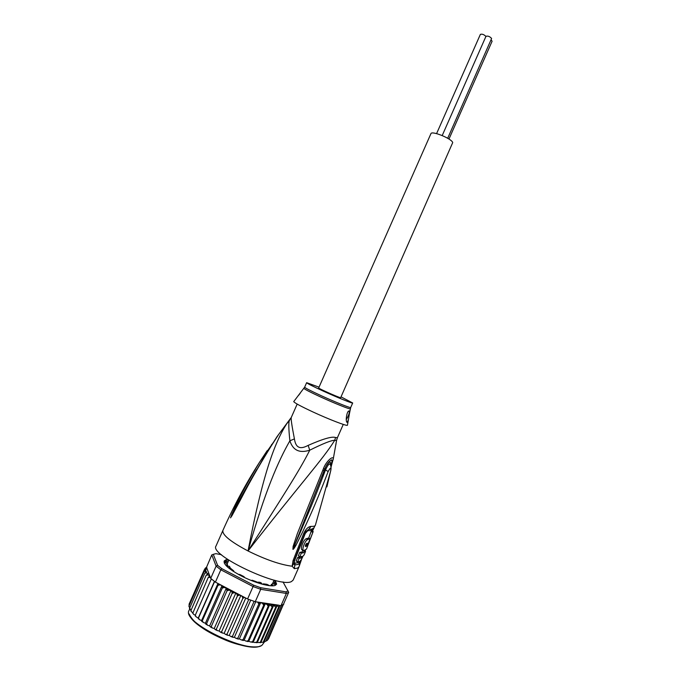 <?xml version="1.0" encoding="UTF-8"?>
<svg xmlns="http://www.w3.org/2000/svg" width="681" height="681" viewBox="0 0 681 681"><rect width="100%" height="100%" fill="white"/><g stroke="black" fill="none" stroke-linecap="round" stroke-linejoin="round"><path stroke-width="1.02" d="M480.352 34.68L480.369 34.39C482.148 33.812 483.995 34.493 485.928 36.442M491.112 39.813L492.099 41.243L448.966 139.069M485.97 36.578L485.987 36.289C487.962 35.744 489.835 36.476 491.605 38.477L447.698 138.277M340.67 397.67L340.313 397.636C337.725 397.1 317.814 388.196 318.674 387.966L430.92 133.68C431.601 130.437 451.665 138.592 452.729 142.559L340.67 397.67M230.518 568.303L229.174 566.234L227.973 566.422M229.846 566.941L229.174 566.234M260.891 582.638L259.35 582.212L260.891 582.638L262.372 584.238M259.35 582.212L257.307 582.187M228.178 566.124L227.82 566.737M271.736 585.822L273.226 585.694L271.421 584.358L272.851 583.753L275.703 584.664L275.958 584.255L276.069 583.208L273.396 581.702L272.383 584.017M228.135 561.74L225.07 560.889L224.526 561.57L224.381 562.2L227.02 563.689L227.607 565.085L225.471 564.787L226.22 565.741M267.607 639.927L268.561 638.829M283.007 581.906L288.693 592.368L286.369 593.449L281.049 605.545L279.942 605.673L278.716 606.95L277.116 605.622L275.779 607.077L273.66 605.332L257.265 642.583L263.887 642.166L267.327 640.395M227.846 559.527L225.888 559.825L224.168 560.999C223.359 564.328 228.969 569.256 241.006 575.777C254.524 582.885 271.132 587.431 275.328 585.328L276.622 584.136L275.226 580.425M224.296 563.11L224.304 561.374L226.007 560.199L228.39 559.893M211.774 554.921L206.522 567.29L210.701 578.382L216.115 566.132L217.614 565.375L213.281 554.343L211.774 554.921L216.115 566.132L220.84 569.801L215.4 582.127L247.569 598.982L253.681 585.2L221.938 568.72L220.84 569.801L253.06 586.545L260.721 589.295L255.256 601.715L279.031 605.239L273.966 605.418L279.031 605.247L280.325 605.741M281.049 605.545L283.415 604.362L288.693 592.368M286.369 593.449L285.96 591.857L260.687 587.72L260.721 589.295L286.369 593.449M288.089 590.878L285.96 591.857M213.281 554.343L215.886 553.653L221.41 554.7M221.938 568.72L217.614 565.375M260.687 587.72L253.681 585.2M210.701 578.382L215.4 582.127M247.569 598.982L255.256 601.715M274.588 580.272L276.248 584.281L274.979 585.464M210.31 577.284L208.199 577.522L209.799 575.896L208.028 574.917L206.19 575.224L207.977 573.751L206.615 572.9L204.87 573.138L206.539 571.725L204.24 571.316L205.824 569.929L206.871 567.648M244.607 597.433L242.828 598.361L242.232 596.488L240.844 595.466L239.176 595.151L237.405 595.986L236.971 594.138L235.796 593.151L233.983 592.708L232.11 593.449L231.855 591.644L230.919 590.708L229.003 590.146L227.045 590.785L226.296 588.171L224.313 587.499L222.304 588.061L222.023 585.6L220.006 584.834L217.971 585.319L218.312 583.651M222.449 586.384L224.313 587.499L222.449 586.384M226.986 589.039L229.003 590.146L226.986 589.039M233.992 592.708L231.855 591.644L233.983 592.708M236.971 594.138L239.176 595.151L236.971 594.138M242.232 596.488L244.462 597.416L242.232 596.488M269.685 604.711L253.23 642.106L254.456 642.523L256.754 642.081L272.255 606.856L269.685 604.711L268.203 606.26L267.029 604.473L265.292 603.715L263.692 605.315L262.67 603.494L260.729 602.532L258.806 604.03L257.665 602.072M262.67 603.494L264.713 603.987L262.67 603.494M267.029 604.473L269.318 604.881L267.029 604.473M270.783 605.094L273.549 605.383L270.783 605.094M272.255 606.856L273.66 605.332M265.777 641.153L281.5 605.409M267.514 640.131L283.151 604.583M268.578 638.795L283.56 604.03M283.798 603.494L283.662 604.481M277.116 605.622L260.832 642.634M260.355 642.149L275.779 607.077M263.377 641.834L278.716 606.95M279.942 605.673L263.887 642.166M205.279 568.192L206.522 567.29M204.785 569.112L205.049 568.524L205.671 568.771M189.08 604.192L204.309 569.767L205.815 568.439M204.309 569.767L205.688 569.776L205.228 568.763M238.146 574.245L240.087 574.619L244.028 576.654L244.53 577.531M228.067 567.486L230.842 568.524L233.736 570.882L232.596 570.865M228.578 560.02L227.888 560.08L228.646 560.599M264.177 584.69L263.351 583.83L266.952 584.332L269.642 585.677M251.298 580.493L252.225 580.246L256.371 581.744L257.98 582.91M192.697 613.368L208.199 577.522M192.697 612.585L193.574 614.339L195.285 615.224L211.331 578.935M195.37 616.16L195.285 615.232L196.239 616.96L198.299 617.914L198.137 618.595L198.503 617.999L214.609 581.548M214.43 581.412L198.299 617.914M198.503 617.999L199.499 619.684L201.593 620.553L201.721 621.344L202.283 620.825L217.971 585.319M217.98 583.481L201.593 620.553M202.283 620.825L203.296 622.451L205.398 623.234L205.807 624.119L206.573 623.677L222.304 588.061M222.023 585.6L205.398 623.234M206.573 623.677L207.569 625.226L209.637 625.899L210.318 626.869L211.289 626.486L227.045 590.785M226.296 588.171L209.637 625.899M211.289 626.486L212.242 627.959L214.234 628.503L230.919 590.708M214.234 628.503L215.179 629.533L216.337 629.201L232.11 593.449M216.337 629.201L217.213 630.58L219.103 630.989L220.295 632.07L221.623 631.764L222.406 633.041L224.151 633.313L225.564 634.42L227.054 634.139L227.709 635.313L229.276 635.433L230.885 636.548L232.519 636.267L233.021 637.331L234.383 637.297L236.162 638.403L237.907 638.114L238.239 639.067L239.38 638.889L241.287 639.953L243.117 639.638L243.279 640.489L244.156 640.166L246.164 641.179L248.054 640.821L263.692 605.315M235.796 593.151L219.103 630.989M240.844 595.466L224.151 633.313M221.623 631.764L237.405 595.986M245.764 598.037L229.276 635.433M227.054 634.139L242.828 598.361M250.744 600.165L234.383 637.297M232.519 636.267L248.752 599.433M255.724 601.783L239.38 638.889M237.907 638.114L254.107 601.34M260.729 602.532L244.156 640.166M243.117 639.638L258.806 604.03M248.054 640.821L248.131 641.587L248.778 641.238L250.599 642.03L252.625 641.638L268.203 606.26M265.292 603.715L248.778 641.238M252.625 641.638L252.804 642.345L253.23 642.106M256.754 642.081L257.265 642.583M189.131 604.073L189.139 605.452M204.24 571.316L188.884 606.337M188.977 605.818L189.556 607.758M189.471 608.576L204.87 573.138M189.522 607.844L190.791 610.048M190.765 610.934L206.19 575.224M190.765 610.108L191.531 611.87L192.714 612.542M289.978 419.683L289.476 420.313C288.472 421.965 288.608 428.792 289.885 440.803C292.932 450.337 299.546 453.469 309.744 450.184C323.347 443.433 331.673 440.147 334.703 440.326L335.554 437.542L337.427 437.662L343.267 424.408M337.427 437.662L336.55 440.513L337.333 437.696M297.18 404.08L291.272 417.47C290.796 418.483 291.843 425.634 294.413 438.904C295.094 443.408 296.541 446.14 298.746 447.102C300.823 448.209 303.964 447.638 308.161 445.383C323.186 438.777 332.311 436.163 335.554 437.542M319.031 387.157L306.637 382.679C307.08 383.42 312.673 386.255 323.424 391.175C337.47 397.568 352.954 403.807 352.69 402.99L341.028 396.861M349.106 410.907C349.762 412.405 348.808 415.333 346.246 419.7M300.202 393.26L298.491 395.457M349.234 410.966L349.472 413.418L348.408 419.615L347.182 422.433C345.122 421.931 346.884 410.779 348.927 411.026L349.234 410.966M308.689 538.075L311.106 531.512L311.651 530.763L313.175 531.52L307.489 545.856L305.531 546.545C305.156 545.634 305.565 544.57 306.739 543.344L307.318 543.242L306.39 545.643L307.642 545.166L310.093 538.773L308.152 539.343C305.139 539.692 300.985 551.031 303.939 550.537L306.484 549.133L313.141 531.623M305.241 551.193L304.79 552.3L305.437 550.725L304.169 551.227L303.522 552.819L301.325 553.083L299.836 556.7L302.041 556.42L300.857 558.114L299.172 558.292L297.665 561.842L299.419 561.629C300.576 560.948 301.785 559.092 303.045 556.045L304.118 554.921M348.408 419.615L347.429 425.284C346.782 426.229 328.94 419.368 313.039 411.996C301.036 406.395 294.601 402.931 293.724 401.603L293.869 401.407M306.833 545.524L307.489 545.856M311.106 531.512L312.605 532.253M305.48 545.192L306.39 545.643M308.152 539.343L306.646 538.594L308.595 538.033L310.093 538.773M306.646 538.594C303.59 538.901 299.419 550.299 302.441 549.788M304.73 550.367L305.437 550.725M304.169 551.227L302.67 550.478L303.326 550.282M302.67 550.478L302.024 552.07L303.522 552.819M301.325 553.083L299.802 552.317L302.024 552.07M299.802 552.317L298.312 555.934L299.836 556.7M300.006 556.692L299.325 557.364L300.823 558.122M299.172 558.292L297.648 557.526L299.325 557.364L300.857 558.114M297.648 557.526L296.141 561.067L297.665 561.842M289.595 420.168L286.616 423.931C274.443 443.016 262.67 474.785 248.037 550.972C264.909 491.248 278.384 460.884 289.885 440.803L294.413 438.904M299.027 566.762L297.52 568.099L294.337 568.669L292.158 566.226C280.351 564.728 265.641 559.646 248.037 550.972C280.853 499.292 299.453 470.946 309.744 450.184L308.161 445.383M278.776 434.274L271.506 445.527C248.837 482.208 243.27 495.061 238.273 503.923L231.94 515.764L230.629 517.628L232.587 513.619C234.928 509.618 236.137 504.936 256.728 469.524M230.57 517.858L232.587 513.619L232.153 513.423C234.86 508.716 234.553 504.263 259.418 462.416L267.199 450.618M235.89 507.745L231.94 515.764M300.304 562.898L300.066 561.204L299.342 563.238L299.436 561.629L297.989 562.685L295.035 563.153C294.218 562.906 294.124 561.936 294.745 560.25L305.284 533.453L307.829 530.661C310.247 530.763 311.668 530.388 312.085 529.537L312.077 529.571M330.481 464.944C330.966 460.969 329.613 461.173 326.42 465.574M324.667 469.218L325.952 466.417C327.544 463.335 329.434 461.139 331.638 459.828C332.217 460.799 331.919 462.722 330.728 465.6M326.897 486.881L330.54 471.405C331.409 467.013 330.608 467.055 328.157 471.533C313.269 510.435 306.927 522.123 302.722 531.776L295.912 545.404C294.149 548.435 293.153 549.72 292.924 549.261L293.094 546.477L293.894 546.443L293.051 548.98L324.633 469.303M330.43 464.825L329.893 463.897C328.855 463.778 327.382 465.821 325.484 470.009C310.502 509.26 304.756 521.203 300.866 531.001L292.847 549.184M295.912 545.404L294.984 544.911L292.924 549.261M330.54 471.405L330.574 471.337C331.392 468.358 331.17 465.872 329.893 463.897L330.242 464.459M307.54 538.926L307.174 539.939M307.54 539.658L307.769 539.046M313.039 528.354L311.915 530.899M295.035 563.153L294.805 564.983L293.715 563.579L292.158 566.226L293.034 560.701L303.556 533.793L304.833 533.657L306.024 531.35L308.885 529.256C311.345 529.367 312.775 528.992 313.183 528.115M271.54 444.548L272 444.557M230.518 517.866L232.153 513.423M301.785 558.718L299.359 565.766L299.325 563.272L299.317 565.868L299.317 562.038L299.223 563.459L297.895 564.455L294.805 564.983L294.337 568.669M293.094 546.477L297.367 533.589L323.577 468.332L324.667 469.252L325.952 466.417M323.577 468.332C325.773 462.101 332.575 455.563 333.358 458.475L333.086 459.947M322.905 470.018L324.037 470.937L321.96 476.342M328.157 471.533L324.616 469.405M303.556 533.793C305.633 529.222 308.118 526.753 311.013 526.387C313.481 526.515 314.928 526.158 315.354 525.306L330.608 471.133M312.639 529.18L312.902 528.507M307.199 538.765L306.612 540.459M314.971 525.766L312.468 531.171M273.685 441.943L259.418 462.416C245.535 484.148 233.362 506.834 222.883 530.482C222.134 534.832 230.518 541.667 248.037 550.972C298.789 485.655 323.39 458.841 334.703 440.326L336.516 440.454L335.835 444.948M299.402 565.664L299.265 566.098M298.985 566.856L293.188 580.042L291.545 581.497C280.283 588.58 208.786 554.853 216.022 546.009L222.883 530.482M189.676 609.052L189.097 610.355C180.797 621.923 249.68 655.096 261.972 645.273L264.39 642.021M227.062 563.877L227.965 561.825M210.123 577.19L209.161 576.211L210.123 577.19M220.006 584.834L218.329 583.719L220.006 584.834M259.912 602.77L257.844 602.174L259.912 602.77M205.875 571.197L205.696 569.971L205.866 571.189M206.615 572.9L206.105 571.853L206.615 572.9M207.296 573.964L208.028 574.917L207.305 573.964M215.639 629.755L216.549 630.231M220.84 632.308L221.802 632.76M226.194 634.675L227.173 635.075M271.991 584.894L271.591 585.813M226.492 566.022L226.875 565.145M224.449 562.302L225.07 560.889M225.709 561.033L225.011 562.608M226.058 563.025L226.722 561.519M274.486 582.425L273.822 583.932M274.835 584.409L275.524 582.842M275.439 584.656L276.069 583.208M189.497 614.807C192.732 628.529 247.952 652.883 260.27 646.022M312.102 529.512L312.468 528.814M312.153 529.384L311.575 530.984M307.829 530.661L311.013 526.387M350.298 408.702L350.264 408.838C349.728 409.383 334.729 403.407 321.109 397.185L320.785 397.04C310.451 392.29 304.841 389.413 303.956 388.417L304.041 388.298M352.69 402.99L350.715 407.485C350.928 408.362 335.69 402.301 321.713 395.925L321.389 395.772C310.647 390.834 305.071 387.966 304.654 387.174L293.724 401.603M306.808 538.569L308.306 539.318M293.034 560.701L294.286 560.514L304.85 533.581M293.715 563.579L294.311 560.412M436.589 133.612L480.369 34.39M442.207 135.545L485.987 36.289M228.825 560.182L227.113 564.064M274.085 580.135L272.374 584.026M198.673 619.029L198.188 618.629M202.521 621.915L201.874 621.455M206.837 624.775L206.054 624.281M211.561 627.576L210.659 627.065M215.596 629.755L216.592 630.265M220.797 632.308L221.836 632.785M226.143 634.666L227.207 635.109M231.549 636.795L232.587 637.178M236.911 638.65L237.89 638.957M242.13 640.183L243.006 640.421M247.109 641.383L247.901 641.545M251.732 642.2L252.498 642.311M255.928 642.634L256.643 642.668M260.278 642.609L259.716 642.651M271.421 584.358L270.8 585.779M263.351 583.83L263.087 584.426M233.489 571.453L233.736 570.882M227.037 566.558L227.633 565.196M261.155 645.69C258.431 648.15 242.828 647.214 226.194 640.378C209.637 633.339 194.434 625.064 189.139 613.93M306.637 382.679L304.654 387.174M346.791 422.058L347.429 422.356M350.715 407.485L349.472 413.418M306.484 549.133L313.107 531.691M304.066 555.041L305.531 551.491M234.63 510.146L250.387 480.718L265.181 455.317L277.141 436.495L291.272 417.47M331.017 467.175L333.358 458.475L336.55 440.513M305.343 550.146L305.165 550.588"/></g></svg>
